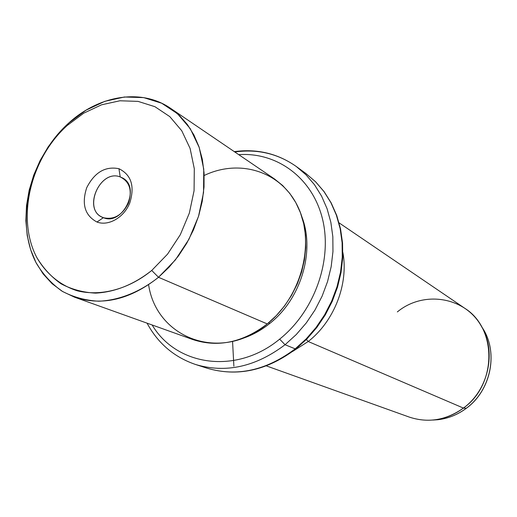 <?xml version="1.0" encoding="UTF-8"?>
<svg xmlns="http://www.w3.org/2000/svg" width="517" height="517" viewBox="0 0 517 517"><rect width="100%" height="100%" fill="white"/><g stroke="black" fill="none" stroke-linecap="round" stroke-linejoin="round"><path stroke-width="0.78" d="M120.203 176.917L124.177 179.069L120.203 176.917L118.949 168.71C105.306 165.996 94.559 172.335 86.707 187.729C81.427 204.073 84.846 215.505 96.957 222.019C108.357 226.446 123.867 217.612 129.728 203.11C134.963 186.327 131.37 174.862 118.949 168.71C131.37 174.862 134.963 186.327 129.728 203.11C123.867 217.612 108.357 226.446 96.957 222.019L103.394 217.689L102.25 217.211C82.39 208.894 100.24 168.91 120.203 176.917C99.503 168.697 82.074 210.826 103.394 217.689C113.876 220.08 122.225 215.259 128.436 203.239C132.436 190.437 129.696 181.661 120.203 176.917L122.277 177.829C141.464 186.837 122.839 226.188 103.394 217.689L96.957 222.019C84.846 215.505 81.427 204.073 86.707 187.729C94.559 172.335 105.306 165.996 118.949 168.71L120.203 176.917M151.727 270.469C133.813 284.544 115.097 292.099 95.58 293.133C83.108 292.493 71.605 289.378 61.064 283.801C51.319 276.944 43.247 268.207 36.856 257.595C16.079 218.523 30.4 158.499 67.262 125.45L83.715 113.184L101.545 104.809L119.938 100.776L138.039 101.377L154.951 106.709L169.796 116.622L181.745 130.736L190.088 148.411L194.302 168.768L194.069 190.741L189.332 213.127L180.33 234.666L167.547 254.144L151.727 270.469L158.506 277.286C139.9 292.079 119 300.345 98.715 301.217C85.454 300.487 73.22 297.139 62.027 291.168C51.681 283.839 43.124 274.533 36.352 263.25C14.347 221.715 29.521 158.228 68.561 123.208L67.262 125.45C30.4 158.499 16.079 218.523 36.856 257.595C46.142 273.732 60.172 285.39 77.395 290.838C100.964 296.59 128.546 289.326 151.727 270.469L167.547 254.144L180.33 234.666L189.332 213.127L194.069 190.741L194.302 168.768L190.088 148.411L181.745 130.736L169.796 116.622L154.951 106.709L138.039 101.377L119.938 100.776L101.545 104.809L83.715 113.184L67.262 125.45L68.561 123.208L85.996 110.205L104.899 101.306L124.429 97.002L143.674 97.61L161.679 103.226L177.499 113.721L190.269 128.688L199.213 147.461L203.75 169.104L203.549 192.479L198.541 216.3L188.97 239.222L175.366 259.941L158.506 277.286L151.727 270.469M170.571 108.318L274.501 178.96L282.65 185.519L289.791 193.423L295.769 202.541L300.442 212.713L303.712 223.745L305.495 235.435L305.741 247.553L304.435 259.857L301.592 272.097L297.262 284.02L291.53 295.394L284.518 305.974L276.362 315.551L267.244 323.933L158.506 277.286L267.244 323.933C242.712 342.558 217.903 347.767 192.828 339.553L74.526 297.178C102.301 306.251 130.297 299.621 158.506 277.286L169.027 267.263L178.494 255.863L186.708 243.307L193.487 229.865L198.696 215.802L202.231 201.43L204.028 187.031L204.053 172.904L202.334 159.339L198.922 146.608L193.901 134.937L187.4 124.552L179.567 115.634L170.571 108.318C141.322 88.064 98.85 95.335 68.561 123.208L57.704 134.323L48.159 146.867L40.113 160.554L33.734 175.101L29.165 190.191L26.516 205.514L25.85 220.727L27.207 235.5L30.574 249.504L35.919 262.416L43.137 273.92L52.107 283.717L62.647 291.543L74.526 297.178M148.605 284.77C156.535 338.454 220.998 363.108 267.244 323.933C301.417 296.616 315.26 243.694 298.335 207.64C281.746 171.34 239.675 158.389 204.183 175.489M268.556 322.854L269.829 323.403C260.381 330.99 250.247 336.328 239.423 339.404C250.247 336.328 260.381 330.99 269.829 323.403L268.556 322.854M301.825 216.707C315.28 250.945 301.146 298.845 269.829 323.403C301.146 298.845 315.28 250.945 301.825 216.707M238.751 154.661C276.802 151.953 312.384 177.654 322.472 218.878C332.677 259.999 314.627 311.208 279.639 339.139C236.282 375.045 176.433 366.036 152.134 324.98C176.433 366.036 236.282 375.045 279.639 339.139C314.627 311.208 332.677 259.999 322.472 218.878C312.384 177.654 276.802 151.953 238.751 154.661M234.285 151.63C257.052 148.541 277.713 153.497 296.26 166.48L305.999 174.811L314.498 184.737L321.568 196.092L327.067 208.687L330.854 222.304L332.832 236.683L332.954 251.553L331.184 266.617L327.552 281.578L322.117 296.144L314.995 310.006L306.316 322.886L296.273 334.538L285.061 344.729L279.639 339.139L285.061 344.729C255.644 366.883 225.813 373.468 195.562 364.491C225.813 373.468 255.644 366.883 285.061 344.729L296.273 334.538L306.316 322.886L314.995 310.006L322.117 296.144L327.552 281.578L331.184 266.617L332.954 251.553L332.832 236.683L330.854 222.304L327.067 208.687L321.568 196.092L314.498 184.737L305.999 174.811L296.26 166.48C277.913 153.633 257.427 148.799 234.802 151.979M147.054 323.157C157.969 343.378 174.145 357.157 195.562 364.491L206.897 368.143C237.225 377.1 266.895 370.689 295.892 348.923L295.201 348.846L296.041 348.801L306.911 338.952L316.772 327.552L325.271 314.943L332.237 301.379L337.523 287.122L341.046 272.453L342.732 257.673L342.558 243.055L340.541 228.889L336.729 215.447L331.223 202.974L324.14 191.697L315.635 181.816L305.89 173.486L315.519 181.719L323.92 191.51L330.925 202.703L336.367 215.117L340.134 228.52L342.112 242.673L342.254 257.298L340.541 272.116L336.987 286.825L331.662 301.133L324.657 314.756L316.126 327.41L306.238 338.848L295.201 348.846L285.061 344.729L295.201 348.846C266.229 370.586 236.792 377.022 206.897 368.143C236.792 377.022 266.229 370.586 295.201 348.846L306.238 338.848L316.126 327.41L324.657 314.756L331.662 301.133L336.987 286.825L340.541 272.116L342.254 257.298L342.112 242.673L340.134 228.52L336.367 215.117L330.925 202.703L323.92 191.51L315.519 181.719L305.89 173.486L296.26 166.48M306.335 339.533L308.229 341.511L292.519 351.515L308.229 341.511L306.335 339.533M339.074 222.853L464.673 308.216C497.128 328.282 497.108 384.422 463.432 408.081L308.229 341.511C334.344 321.122 348.749 283.904 342.881 252.477C348.749 283.904 334.344 321.122 308.229 341.511L463.432 408.081C446.152 420.276 428.108 423.281 409.302 417.096L266.333 365.887M466.386 408.197L466.231 408.314C490.368 390.865 498.31 354.255 483.653 329.801L480.92 325.484L483.653 329.801C498.31 354.255 490.368 390.865 466.231 408.314C457.603 414.718 448.168 418.524 437.925 419.726L432.819 420.056L437.925 419.726C448.168 418.524 457.603 414.718 466.231 408.314L463.432 408.081L466.347 408.275M481.547 326.563L483.653 329.801C498.362 354.365 490.433 390.865 466.315 408.301C457.681 414.712 448.22 418.518 437.925 419.726L434.06 419.933C444.685 418.686 454.475 414.731 463.432 408.081C488.494 389.954 496.753 351.915 481.547 326.563C465.229 296.545 423.41 290.276 397.353 311.919M232.56 341.369L233.878 366.204"/></g></svg>
